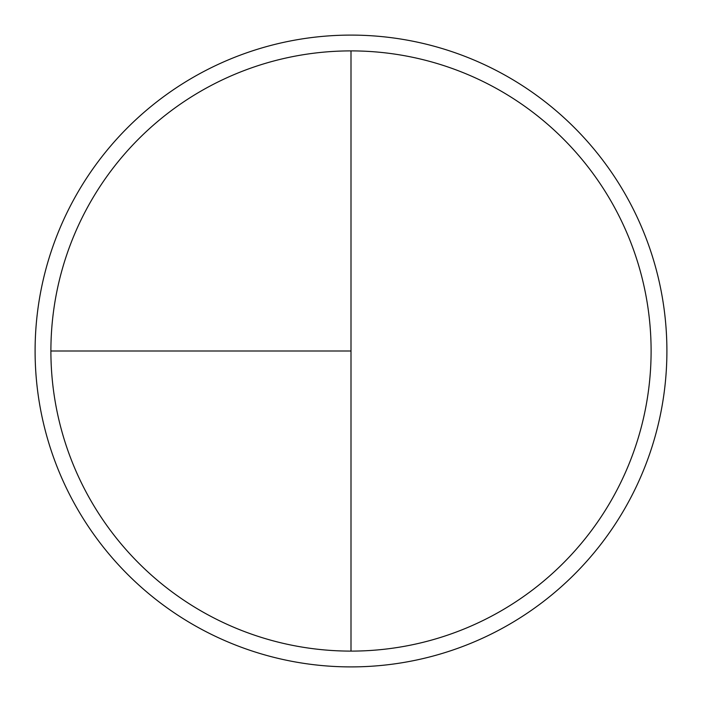 <?xml version="1.0" encoding="UTF-8"?>
<svg xmlns="http://www.w3.org/2000/svg" width="702" height="702" viewBox="0 0 702 702"><rect width="100%" height="100%" fill="white"/><g stroke="black" fill="none" stroke-linecap="round" stroke-linejoin="round"><path stroke-width="1.05" d="M351 35.1A315.9 315.9 0 0 0 35.1 351A315.9 315.9 0 0 0 351 666.9A315.9 315.9 0 0 0 666.9 351A315.9 315.9 0 0 0 351 35.1M50.895 351L351 351L351 50.895A300.105 300.105 0 0 0 50.895 351A300.105 300.105 0 0 0 351 651.105A300.105 300.105 0 0 0 651.105 351A300.105 300.105 0 0 0 351 50.895L351 651.105"/></g></svg>
